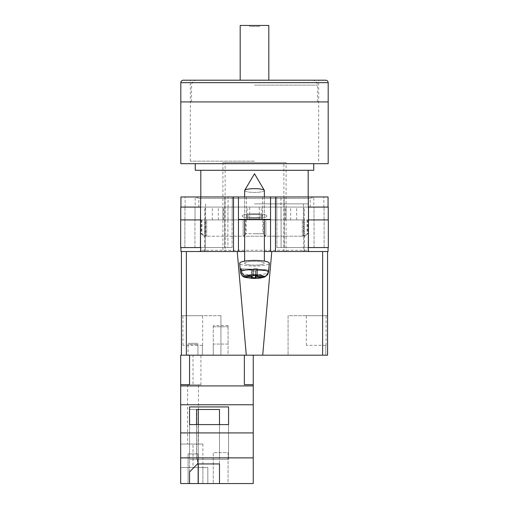 <?xml version="1.0" encoding="UTF-8"?>
<svg xmlns="http://www.w3.org/2000/svg" width="509" height="509" viewBox="0 0 509 509"><rect width="100%" height="100%" fill="white"/><g stroke="black" fill="none" stroke-linecap="round" stroke-linejoin="round"><path stroke-width="0.38" stroke-dasharray="2.54 1.91" d="M198.809 207.08L310.191 207.08L198.809 207.08L198.809 198.459L310.191 198.459L313.398 196.958L195.602 196.958L313.398 196.958M310.191 207.08L310.191 198.459L198.809 198.459L195.602 196.958M254.5 214.486A8.144 1.552 180 0 0 246.356 216.039A8.144 1.552 180 0 0 254.5 217.591A8.144 1.552 180 0 1 246.356 216.039A8.144 1.552 180 0 1 254.5 214.486A8.144 1.552 180 0 1 262.644 216.039A8.144 1.552 180 0 1 254.5 217.591A8.144 1.552 180 0 0 262.644 216.039A8.144 1.552 180 0 0 254.5 214.486M254.5 196.958L246.356 196.958L254.5 196.958M254.5 213.685A12.343 2.354 0 0 0 242.157 216.039A12.343 2.354 0 0 0 254.5 218.393A12.343 2.354 0 0 0 266.843 216.039A12.343 2.354 0 0 0 254.5 213.685A12.343 2.354 0 0 0 242.157 216.039A12.343 2.354 0 0 0 254.5 218.393A12.343 2.354 0 0 0 266.843 216.039A12.343 2.354 0 0 0 254.5 213.685M303.682 219.92L285.543 219.92L303.682 219.92L303.682 251.516L309.415 251.516L199.585 251.516L309.415 251.516L303.682 251.516L304.363 251.516L303.682 251.516L303.682 207.08L304.363 207.08L180.937 207.08L180.937 196.958L270.546 196.958L270.546 219.424L238.454 219.424L238.454 196.958M304.363 251.516L304.363 207.08M254.5 219.424L246.75 219.424L254.5 219.424M254.5 214.563A7.75 1.476 180 0 0 246.75 216.039A7.75 1.476 180 0 0 254.5 217.515A7.75 1.476 180 0 0 262.25 216.039A7.75 1.476 0 0 0 254.5 214.563A7.75 1.476 0 0 0 246.75 216.039A7.75 1.476 0 0 0 254.5 217.521A7.75 1.476 0 0 0 262.25 216.039A7.75 1.476 180 0 0 254.5 214.563M244.625 251.516L264.375 251.516L244.625 251.516M180.937 247.565L180.937 251.516L200.686 251.516L200.686 247.565L180.937 247.565L200.686 247.565M270.546 219.424L238.454 219.424L238.454 251.516L238.454 219.424L270.546 219.424L270.546 251.516L270.546 219.424L270.546 251.516L200.686 251.516M322.63 251.516L327.567 251.516L322.63 251.516L322.63 355.187L262.708 355.187L271.781 251.516L322.63 251.516L270.546 251.516L275.484 251.516L275.484 196.958L328.063 196.958L328.063 207.08L308.314 207.08L323.864 207.08L308.314 207.08L308.314 196.958M328.063 247.565L308.314 247.565L328.063 247.565L328.063 251.516L275.484 251.516M280.936 196.958L313.811 196.958L280.936 196.958L280.936 207.08L276.718 207.08L276.718 196.958L276.718 207.08L281.044 207.08L280.936 196.958M195.189 196.958L228.064 196.958L195.189 196.958L195.189 207.08L185.136 207.08L195.189 207.08L195.189 196.958M275.484 196.958L270.546 196.958M328.248 219.92L308.575 219.92L324.131 219.92L308.575 219.92L308.575 247.565L284.296 247.565L328.324 247.565L328.324 219.92L308.499 219.92L328.248 219.92L328.248 207.08L308.314 207.08L328.063 207.08M180.937 207.08L200.501 207.08L180.752 207.08L180.752 219.92L200.425 219.92L200.425 247.565L200.425 219.92L180.676 219.92L180.676 247.565L232.11 247.565L224.704 247.565L224.704 219.92L232.161 219.92L224.755 219.92L224.755 207.08L232.282 207.08L232.282 196.958L232.282 207.08L224.876 207.08L224.876 196.958L224.755 207.08L232.282 207.08L232.282 196.958L232.282 207.08L224.755 207.08L224.704 219.92L232.11 219.92L224.704 219.92L224.704 247.565L184.869 247.565L227.905 247.565L184.869 247.565L184.869 219.92L195.017 219.92L184.952 219.92L195.017 219.92L195.017 207.08L184.952 207.08L195.017 207.08L195.017 219.92L184.869 219.92L200.501 219.92L184.869 219.92L184.869 247.565L200.425 247.565L200.686 207.08L184.952 207.08L200.686 207.08L200.686 196.958M324.131 219.92L313.983 219.92L313.983 207.08L313.983 219.92L324.131 219.92L324.131 247.565L281.095 247.565L324.131 247.565L324.131 219.92M259.297 219.92L296.671 219.92L259.297 219.92L259.297 207.08L200.68 207.08L200.68 250.282L200.68 219.92L222.929 219.92L222.929 207.08M205.318 207.08L205.318 251.516L205.318 219.92L222.929 219.92M205.318 219.92L200.68 219.92M249.703 219.92L212.329 219.92L249.703 219.92L249.703 207.08M308.499 219.92L308.575 247.565L308.499 207.08L259.297 207.08M313.811 207.08L323.864 207.08L313.811 207.08L313.811 196.958L313.811 207.08M185.136 207.08L185.136 196.958L185.136 207.08M227.905 219.92L232.11 219.92L227.905 219.92L227.905 247.565L232.11 247.565L232.11 219.92L232.11 247.565L227.905 247.565L227.905 219.92M323.864 207.08L323.864 196.958L323.864 207.08M281.044 219.92L276.839 219.92L276.839 207.08L284.245 207.08L276.718 207.08L276.718 196.958L276.718 207.08L284.124 207.08L284.124 196.958L284.245 207.08L276.839 207.08L281.044 207.08L276.839 207.08L276.839 219.92L284.245 219.92L276.839 219.92L281.044 219.92L281.044 207.08L281.044 219.92M284.296 219.92L284.245 207.08L284.296 219.92L276.89 219.92L284.296 219.92L284.296 247.565L276.89 247.565L276.89 219.92L276.89 247.565L284.296 247.565L284.296 219.92M303.682 207.08L308.32 207.08L308.32 250.282L308.32 219.92M180.752 219.92L200.501 219.92L200.501 207.08L200.501 219.92M324.048 219.92L324.048 207.08L324.048 219.92M184.952 219.92L184.952 207.08L184.952 219.92M232.161 219.92L232.161 207.08L232.161 219.92L227.956 219.92L232.161 219.92L232.161 207.08L232.161 219.92M276.839 219.92L276.839 207.08L276.839 219.92M296.671 219.92L296.671 207.08M223.457 219.92L223.457 207.08M200.68 250.282L199.585 251.516L200.68 250.282L308.32 250.282L309.415 251.516L308.32 250.282L200.68 250.282M286.071 219.92L286.071 207.08M212.329 219.92L212.329 207.08M218.329 219.92L218.329 207.08M247.126 219.92L247.126 207.08M285.543 219.92L285.543 207.08M290.671 219.92L290.671 207.08M261.874 219.92L261.874 207.08M281.095 247.565L276.89 247.565L281.095 247.565L281.095 219.92L281.095 247.565M276.89 247.565L276.89 219.92L276.89 247.565M184.869 247.565L184.869 219.92L184.869 247.565M232.11 247.565L232.11 219.92L232.11 247.565M238.454 219.424L238.454 251.516L186.37 251.516L237.219 251.516L246.292 355.187L186.37 355.187L186.37 251.516L181.433 251.516L181.433 355.187L189.558 355.187L180.676 355.187L180.676 384.81L180.676 355.187L180.676 384.81L189.558 384.664L189.558 355.187L244.358 355.187L189.558 355.187L189.558 384.81L189.558 355.187M264.375 261.123L264.375 190.538A9.875 1.883 180 0 1 264.19 190.894A9.875 1.883 180 0 1 254.5 192.421A9.875 1.883 0 0 1 244.625 190.538A9.875 1.883 180 0 1 244.689 190.328A9.875 1.883 180 0 1 244.81 190.175A9.875 1.883 180 0 1 254.5 188.654A9.875 1.883 180 0 1 264.311 190.328A9.875 1.883 180 0 1 264.375 190.538A9.875 1.883 0 0 1 264.19 190.894A9.875 1.883 0 0 1 254.5 192.421A9.875 1.883 180 0 1 244.625 190.538L244.625 263.229A9.875 1.883 180 0 0 253.552 265.106A9.875 1.883 180 0 0 264.19 263.592A9.875 1.883 180 0 0 264.375 263.229A9.875 1.883 180 0 0 255.448 261.359A9.875 1.883 180 0 0 244.81 262.873A9.875 1.883 180 0 0 244.625 263.229A9.875 1.883 -0 0 0 253.552 265.106A9.875 1.883 -0 0 0 264.19 263.592A9.875 1.883 -0 0 0 264.375 263.229A9.875 1.883 -0 0 0 255.448 261.359A9.875 1.883 -0 0 0 244.81 262.873A9.875 1.883 -0 0 0 244.625 263.229L244.625 261.123M266.652 275.49L267.575 273.098A14.017 2.672 0 0 1 252.044 274.771A14.017 2.672 0 0 1 240.483 272.181L239.688 263.28A14.812 2.825 180 0 0 253.208 266.048A14.812 2.825 180 0 0 269.038 263.77A14.812 2.825 180 0 0 269.312 263.28A14.812 2.825 -0 0 0 256.046 260.423A14.812 2.825 -0 0 0 239.962 262.695A14.812 2.825 -0 0 0 239.688 263.28A14.812 2.825 -0 0 0 253.208 266.048A14.812 2.825 -0 0 0 269.038 263.77A14.812 2.825 -0 0 0 269.312 263.28L268.727 269.821A14.227 2.717 0 0 1 268.466 270.292A14.227 2.717 0 0 1 267.785 270.743L267.575 273.098L267.785 270.743L256.014 270.311L256.014 275.496M241.304 269.764L252.044 270.164L251.421 270.775L255.384 270.922L256.014 270.311L267.785 270.743A14.227 2.717 180 0 0 268.466 270.292A14.227 2.717 180 0 0 268.727 269.821L256.956 269.382L257.579 268.771L257.579 275.554L253.616 275.407L252.986 276.024L252.986 269.236L253.616 268.625L257.579 268.771L253.616 268.625L253.616 275.407L253.616 268.625L252.986 269.236L241.215 268.803A14.227 2.717 180 0 0 240.534 269.255A14.227 2.717 180 0 0 240.273 269.725L240.483 272.092C240.986 274.86 242.64 276.393 245.433 276.699A9.098 1.737 -0 0 0 252.763 278.264A9.098 1.737 -0 0 0 262.625 277.341L256.014 277.093L256.014 270.311L255.384 270.922L255.384 275.477M240.273 269.725L252.044 270.164L251.421 270.775L251.421 277.564L255.384 277.71L256.014 277.093M245.433 276.699L252.044 276.947L252.044 270.164L252.044 275.986M256.956 276.171L256.956 269.382L268.727 269.821L268.517 272.175C268.014 274.905 266.36 276.317 263.567 276.412L256.956 276.171L257.579 275.554L257.579 268.771L256.956 269.382L256.956 275.534M241.425 271.17L241.215 268.803L252.986 269.236L252.986 276.024L246.375 275.776C243.582 275.471 241.928 273.937 241.425 271.17A14.017 2.672 180 0 1 257.172 269.509A14.017 2.672 180 0 1 268.517 272.175M252.044 276.947L251.421 277.564L251.421 270.775L255.384 270.922L255.384 277.71M262.625 277.341L264.801 276.934L267.575 273.098A14.017 2.672 180 0 1 252.044 274.771A14.017 2.672 180 0 1 240.483 272.181A14.017 2.672 180 0 1 240.483 272.092M197.956 453.926L197.956 483.55L188.082 483.55L197.956 483.55L188.082 483.55L197.956 483.55L197.956 453.926L188.082 453.926L188.082 483.55L188.082 453.926L197.956 453.926M202.894 444.052L202.894 467.504L180.676 467.504L180.676 444.052L180.676 467.504L193.019 467.504L193.019 444.052L180.676 444.052L202.894 444.052L193.019 444.052L193.019 467.504L202.894 467.504L180.676 467.504L180.676 483.55L180.676 384.664M198.446 384.81L187.586 384.81L198.446 384.81L198.446 444.052L187.586 444.052L198.446 444.052M187.586 384.81L187.586 444.052M197.956 344.574A1.234 1.234 0 0 0 196.722 343.34L189.316 343.34L196.722 343.34A1.234 1.234 0 0 1 197.956 344.574L197.956 355.187L188.082 355.187L197.956 355.187L188.082 355.187L197.956 355.187L197.956 344.574L188.082 344.574A1.234 1.234 0 0 1 189.316 343.34A1.234 1.234 0 0 0 188.082 344.574L188.082 355.187L188.082 344.574L197.956 344.574M228.07 483.55L213.258 483.55L228.07 483.55L228.07 452.647L213.258 452.647L213.258 483.55L213.258 452.647L228.07 452.647L228.07 483.55M180.676 457.877L253.247 457.877L253.247 483.55L180.676 483.55L202.894 483.55L180.676 483.55L180.676 467.504L202.894 467.504L202.894 483.55L207.825 483.55L202.894 483.55L202.894 467.504L207.825 467.504L207.825 483.55L207.825 467.504L202.894 467.504M219.5 424.589L219.5 459.36L228.56 459.36L189.558 459.36L196.798 459.36L196.798 409.497L219.494 409.497L189.558 409.497L196.563 409.497L189.558 409.497L189.558 483.55L189.558 471.964L197.581 464.068L219.494 463.934L219.494 483.55L219.494 409.497L219.494 459.36L228.56 459.36L228.56 406.926L189.558 406.926L189.558 424.589L228.56 424.589L228.56 406.926M228.56 424.589L228.56 459.36L228.56 424.589L228.56 459.36L189.558 459.36L189.558 406.926M196.798 459.36L197.581 459.36L197.581 464.068M196.563 424.589L196.563 459.36L219.5 459.36L197.581 459.36M228.07 355.187L213.258 355.187L228.07 355.187L228.07 344.052L213.258 344.052L213.258 355.187L213.258 326.803L213.258 344.052L228.07 344.052L228.07 355.187M193.019 355.187L180.676 355.187L200.915 355.187L193.019 355.187L193.019 384.81L180.676 384.81L200.915 384.81L193.019 384.81L193.019 355.187M253.247 355.187L244.358 355.187L244.358 384.664L244.358 355.187L244.358 384.664L253.247 384.664L253.247 355.187L244.358 355.187M253.247 457.877L253.247 384.664M253.247 385.917L180.676 385.917M253.247 432.917L180.676 432.917M253.247 404.77L180.676 404.77M228.07 326.803L228.07 344.052L228.07 325.569L228.07 326.803L213.258 326.803L213.258 325.569L213.258 326.803L228.07 326.803M189.558 424.589L189.558 459.36L189.558 424.589L189.558 459.36L196.563 459.36M196.798 409.497L189.558 409.497L189.558 471.964M197.447 459.36L197.447 463.941M219.494 463.934L219.5 409.497L198.275 409.497L198.275 483.55M198.275 424.589L198.275 463.941M254.5 101.921L180.816 101.921L254.5 101.921M254.5 161.168L190.321 161.168L254.5 161.168M243.143 236.151L243.143 219.92L243.143 236.208L265.857 236.208L243.143 236.208L246.184 233.739L254.5 233.739L245.516 233.739L245.516 219.92L243.143 219.92L243.143 236.208L206.705 236.208L243.143 236.208L243.143 219.92L206.705 219.92L265.857 219.92L265.857 236.208L302.295 236.208L265.857 236.208L265.857 219.92L302.295 219.92L245.516 219.92M328.184 163.682L180.816 163.682M313.741 170.299L195.259 170.299M254.5 203.874L308.187 203.874L254.5 203.874M254.5 219.92L303.377 219.92L254.5 219.92M302.295 236.208L302.295 219.92L302.295 236.208L305.349 236.208L302.295 236.208M206.705 236.208L206.705 219.92L206.705 236.208L203.651 236.208L206.705 236.208M302.295 219.92L307.818 219.92L302.295 219.92M206.705 219.92L201.182 219.92L206.705 219.92M265.857 219.92L265.857 236.208L265.857 219.92M246.184 219.92L246.184 233.739M262.816 219.92L262.816 233.739L254.5 233.739L263.484 233.739L263.484 219.92M204.936 236.208L204.873 219.92M205.623 203.874L205.636 236.208M201.831 219.92L201.831 233.739L201.182 233.739L201.946 233.739L201.946 219.92M304.064 236.208L304.127 219.92M303.377 203.874L303.364 236.208M307.169 219.92L307.169 233.739L307.818 233.739L307.054 233.739L307.054 219.92M265.329 236.208L263.484 233.739M304.185 236.208L307.054 233.739M304.127 236.151L307.169 233.739M243.671 236.208L245.516 233.739M265.857 236.151L262.816 233.739M201.831 233.739L204.873 236.151M201.946 233.739L204.815 236.208M325.715 80.199L183.285 80.199M240.184 80.199L312.507 80.199L196.493 80.199L240.184 80.199L240.184 25.45L268.816 25.45L268.816 80.199M259.437 25.45L249.563 25.45L259.437 25.45L259.437 26.436L259.437 25.45M259.437 26.436L249.563 26.436L249.563 25.45L249.563 26.436L259.437 26.436M326.084 345.318L326.084 315.695L306.335 315.695L326.084 315.695M306.335 345.318L306.335 315.695M306.653 355.187L325.773 355.187L325.773 345.318L325.773 355.187L306.653 355.187M202.665 345.318L202.665 315.695L182.916 315.695L202.665 315.695M182.916 345.318L182.916 315.695M183.227 355.187L202.347 355.187L202.347 345.318L202.347 355.187L183.227 355.187M225.124 251.516L283.876 251.516L225.124 251.516L225.124 162.651L283.876 162.651L225.124 162.651M283.876 251.516L283.876 162.651M286.096 162.651L222.904 162.651L286.096 162.651L286.096 251.516L222.904 251.516L286.096 251.516M222.904 162.651L222.904 251.516M327.567 315.695L288.069 315.695L288.069 355.187L327.567 355.187L327.567 315.695L327.567 355.187L327.567 315.695L288.069 315.695L288.069 355.187L322.63 355.187M181.433 355.187L181.433 315.695L181.433 355.187L220.931 355.187L220.931 315.695L220.931 355.187L186.37 355.187M246.292 355.187L262.708 355.187M237.219 251.516L271.781 251.516M181.433 251.516L186.37 251.516M220.931 315.695L181.433 315.695L220.931 315.695M202.347 345.318L183.227 345.318L202.347 345.318M325.773 345.318L306.653 345.318L325.773 345.318M233.516 251.516L233.516 196.958M308.314 251.516L308.314 247.565M228.064 207.08L228.064 196.958L228.064 207.08M227.956 219.92L227.956 207.08L227.956 219.92M194.941 247.565L194.941 219.92L194.941 247.565M314.059 247.565L314.059 219.92L314.059 247.565M263.567 276.412A9.098 1.737 -0 0 0 256.237 274.854A9.098 1.737 -0 0 0 246.375 275.776M180.816 82.668L328.184 82.668M254.5 85.137L317.444 85.137L254.5 85.137M246.356 196.958L246.356 216.039L246.356 196.958M246.75 216.039L246.75 219.424L246.75 216.039M262.25 216.039L262.25 219.424L262.25 216.039M204.637 251.516L204.637 207.08M262.644 196.958L262.644 216.039L262.644 196.958M244.625 196.958L244.625 219.424M264.375 196.958L264.375 219.424M244.689 190.328L254.5 173.747L264.311 190.328M264.801 276.934C261.238 278.188 256.733 278.639 251.293 278.283C245.344 277.087 242.545 278.569 240.483 272.181M228.07 325.569L213.258 325.569M200.915 384.81L200.915 355.187M190.321 161.168L190.321 80.199M308.187 196.958L308.187 203.874M200.813 196.958L200.813 203.874M201.182 219.92L201.182 233.739L203.651 236.208M307.818 219.92L307.818 233.739L305.349 236.208M318.679 161.168L318.679 80.199M317.444 101.921L317.444 85.137C317.152 82.14 315.51 80.492 312.507 80.199M191.556 101.921L191.556 85.137C191.848 82.14 193.49 80.492 196.493 80.199"/><path stroke-width="0.76" d="M328.063 247.565L328.063 251.516L264.375 251.516L270.546 251.516L270.546 219.424L238.454 219.424L238.454 251.516L244.625 251.516L233.516 251.516L233.516 196.958L180.937 196.958L180.937 207.08M180.937 247.565L180.937 251.516L233.516 251.516M270.546 219.424L270.546 196.958L238.454 196.958L238.454 219.424M233.516 196.958L238.454 196.958M270.546 196.958L328.063 196.958L328.063 207.08M328.324 247.565L308.314 247.565L308.499 219.92L328.324 219.92L328.324 247.565M200.686 247.565L200.686 251.516M200.425 247.565L180.676 247.565L180.676 219.92L200.501 219.92L200.425 247.565M308.314 207.08L308.314 196.958M200.501 219.92L200.686 196.958M180.752 219.92L180.752 207.08L200.686 207.08M328.248 219.92L328.248 207.08L308.499 207.08L308.499 219.92M244.625 196.958L244.625 190.538A9.875 1.883 0 0 1 244.689 190.328A9.875 1.883 0 0 1 244.81 190.175A9.875 1.883 0 0 1 254.5 188.654A9.875 1.883 0 0 1 264.311 190.328A9.875 1.883 0 0 1 264.375 190.538L264.375 196.958M256.014 275.496L256.014 277.093L262.625 277.341L264.801 276.934C261.238 278.188 256.733 278.639 251.293 278.283C245.344 277.087 242.545 278.569 240.483 272.181A14.017 2.672 0 0 1 240.483 272.092L240.273 269.725A14.227 2.717 0 0 1 240.534 269.255A14.227 2.717 0 0 1 241.215 268.803L241.425 271.17A14.017 2.672 0 0 1 257.172 269.509A14.017 2.672 0 0 1 268.517 272.175C268.014 274.905 266.36 276.317 263.567 276.412L256.956 276.171L257.579 275.554L253.616 275.407L252.986 276.024L246.375 275.776C243.582 275.471 241.928 273.937 241.425 271.17M268.517 272.175L269.312 263.28A14.812 2.825 180 0 0 256.046 260.423A14.812 2.825 180 0 0 239.962 262.695A14.812 2.825 180 0 0 239.688 263.28L240.483 272.181M256.014 277.093L255.384 277.71L251.421 277.564L252.044 276.947L245.433 276.699A9.098 1.737 180 0 0 252.763 278.264A9.098 1.737 180 0 0 262.625 277.341M264.801 276.934L266.652 275.49M240.483 272.092C240.986 274.86 242.64 276.393 245.433 276.699M255.384 275.477L255.384 277.71M252.044 275.986L252.044 276.947M240.273 269.725L241.304 269.764M256.956 275.534L256.956 276.171M253.247 483.55L180.676 483.55L180.676 457.877L253.247 457.877L253.247 483.55M189.558 471.97L189.558 483.55L189.558 471.97L197.447 463.941L219.5 463.941L219.5 483.55L219.5 463.941M186.37 251.516L186.37 355.187L180.676 355.187L180.676 457.877M244.358 355.187L244.358 384.664L253.247 384.664L253.247 404.77L180.676 404.77M253.247 404.77L253.247 432.917L180.676 432.917M228.56 406.926L189.558 406.926L189.558 424.589L228.56 424.589L228.56 406.926L228.56 424.589M180.676 384.664L189.558 384.664L189.558 355.187M253.247 385.917L180.676 385.917M253.247 432.917L253.247 457.877M253.247 384.664L253.247 355.187M219.5 424.589L219.5 409.497L196.563 409.497L196.563 424.589M189.558 424.589L189.558 406.926M196.563 409.497L198.275 409.497L198.275 424.589M198.275 463.941L198.275 483.55M328.184 82.668L328.184 101.921L180.816 101.921L328.184 101.921L328.184 163.682L180.816 163.682L180.816 82.668C180.962 81.173 181.783 80.346 183.285 80.199L325.715 80.199C327.217 80.346 328.038 81.173 328.184 82.668L180.816 82.668M195.259 163.682L195.259 170.299L313.741 170.299L313.741 163.682M240.184 80.199L240.184 25.45L268.816 25.45L268.816 80.199M327.567 315.695L327.567 251.516L327.567 355.187L322.63 355.187L322.63 251.516M271.781 251.516L262.708 355.187L322.63 355.187M262.708 355.187L246.292 355.187L237.219 251.516M186.37 355.187L246.292 355.187M181.433 355.187L181.433 251.516M275.484 251.516L275.484 196.958M308.314 251.516L308.314 247.565M263.567 276.412A9.098 1.737 180 0 0 256.237 274.854A9.098 1.737 180 0 0 246.375 275.776M264.311 190.328L254.5 173.747L244.689 190.328M244.625 219.424L244.625 261.123M264.375 219.424L264.375 261.123M308.187 170.299L308.187 196.958M200.813 170.299L200.813 196.958"/></g></svg>
